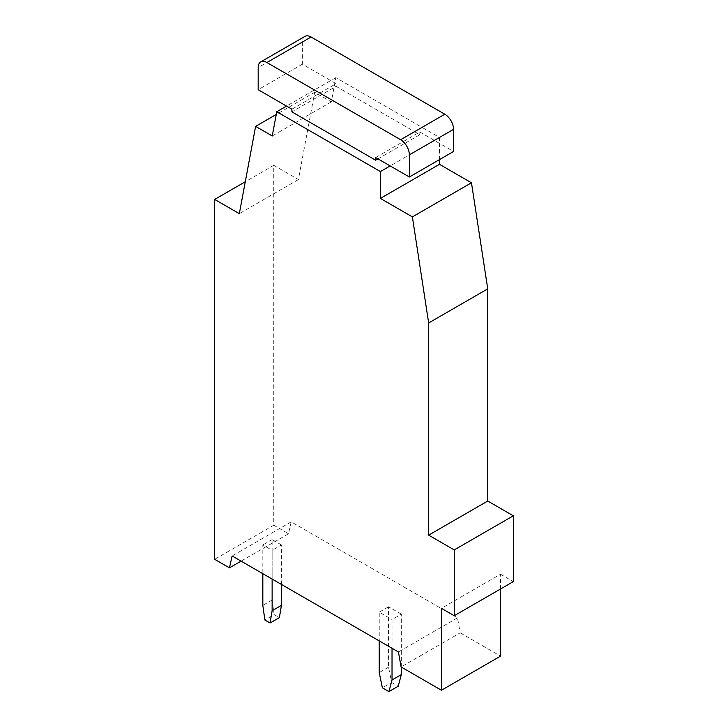 <?xml version="1.0" encoding="UTF-8"?>
<svg xmlns="http://www.w3.org/2000/svg" width="728" height="728" viewBox="0 0 728 728"><rect width="100%" height="100%" fill="white"/><g stroke="black" fill="none" stroke-linecap="round" stroke-linejoin="round"><path stroke-width="0.55" stroke-dasharray="3.64 2.73" d="M500.527 588.988L500.527 574.219L441.45 608.326M500.527 574.219L513.322 581.608M439.475 159.614L439.475 137.456L335.845 77.623L331.322 101.865L314.687 92.265L298.407 179.552L273.755 165.32L273.755 525.207L288.525 533.733L291.209 521.858L457.493 617.854L460.178 632.832L401.101 666.948M460.178 632.832L500.527 656.137M457.493 617.854L398.416 651.97M291.209 521.858L232.132 555.965M288.525 533.733L241.077 561.124M273.755 525.207L214.678 559.313M273.755 165.32L245.281 181.763M298.407 179.552L239.33 213.659M314.687 92.265L276.258 114.451M331.322 101.865L272.245 135.981M335.845 77.623L286.532 106.088M439.475 137.456L390.163 165.92M304.923 36.4A12.34 7.125 60 0 0 302.366 42.042L302.366 64.201L336.09 83.675L291.901 109.191M336.09 83.675L336.09 86.359L291.901 111.875M302.366 64.201L258.176 89.717M336.09 86.359L419.819 134.698L419.819 132.014L375.63 157.53M419.819 132.014L453.544 151.488M419.819 134.698L377.959 158.877M272.126 579.051L272.126 550.322L262.826 544.944L262.826 573.682M281.427 584.429L281.427 544.944L272.126 550.322M281.427 544.944L272.126 539.575L272.126 600.009L274.174 614.614L264.874 619.992M274.174 614.614L279.379 617.617M272.126 600.009L262.826 605.378M272.126 539.575L262.826 544.944M392.028 648.275L392.028 619.537L379.233 612.157L379.233 640.895M401.328 667.076L401.328 614.168L392.028 619.537M401.328 614.168L388.543 606.788L388.543 667.212L391.655 682.445L382.355 687.814M391.655 682.445L398.216 686.231M388.543 667.212L379.233 672.581M388.543 606.788L379.233 612.157M302.366 42.042L258.176 67.558"/><path stroke-width="1.09" d="M441.45 608.326L454.245 615.715L454.245 549.913L428.656 535.144L428.656 322.968L412.385 216.889L380.398 198.416L380.398 171.562L276.767 111.73L272.245 135.981L255.61 126.372L239.33 213.659L214.678 199.427L214.678 559.313L229.447 567.84L232.132 555.965L398.416 651.97L401.101 666.948L441.45 690.244L441.45 608.326M454.245 549.913L513.322 515.806L513.322 581.608L454.245 615.715M500.527 588.988L500.527 656.137L441.45 690.244M241.077 561.124L229.447 567.84M245.281 181.763L214.678 199.427M276.258 114.451L255.61 126.372M286.532 106.088L276.767 111.73M390.163 165.92L380.398 171.562M513.322 515.806L487.742 501.037L487.742 288.861L471.462 182.783L439.475 164.31L380.398 198.416M439.475 164.31L439.475 159.614M471.462 182.783L412.385 216.889M487.742 288.861L428.656 322.968M487.742 501.037L428.656 535.144M260.724 61.916A12.34 7.125 60 0 0 258.176 67.558L258.176 89.717L291.901 109.191L291.901 111.875L375.63 160.215L375.63 157.53L409.354 177.004L409.354 154.846L453.544 129.338A12.34 7.125 60 0 0 444.826 114.223L311.093 37.01A12.34 7.125 60 0 0 304.923 36.4L260.724 61.916A12.34 7.125 60 0 1 266.894 62.526L311.093 37.01M444.826 114.223L400.637 139.74L266.894 62.526M400.637 139.74A12.34 7.125 60 0 1 409.354 154.846M453.544 129.338L453.544 151.488L409.354 177.004M377.959 158.877L375.63 160.215M262.826 573.682L262.826 605.378L264.874 619.992L270.079 622.995L279.379 617.617L281.427 605.378L272.126 610.746L272.126 579.051M281.427 605.378L281.427 584.429M270.079 622.995L272.126 610.746M379.233 640.895L379.233 672.581L382.355 687.814L388.907 691.6L398.216 686.231L401.328 674.601L392.028 679.97L392.028 648.275M401.328 674.601L401.328 667.076M388.907 691.6L392.028 679.97"/></g></svg>
